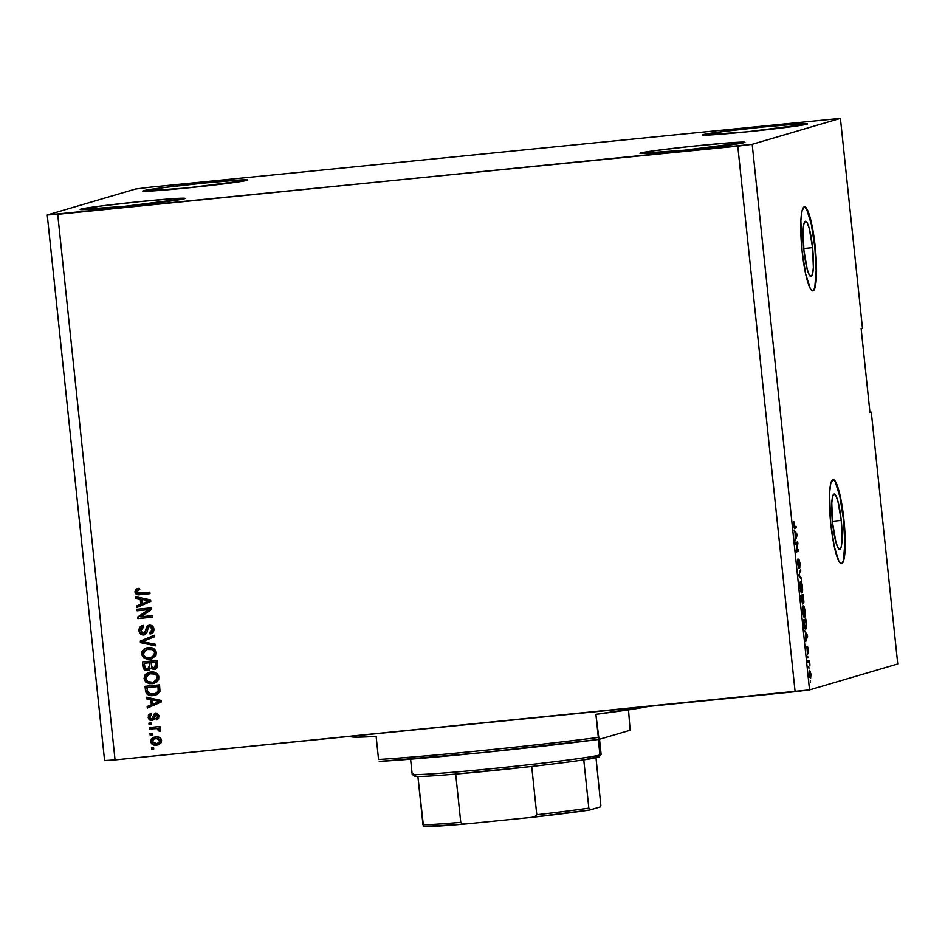 <?xml version="1.0" encoding="UTF-8"?>
<svg xmlns="http://www.w3.org/2000/svg" width="945" height="945" viewBox="0 0 945 945"><rect width="100%" height="100%" fill="white"/><g stroke="black" fill="none" stroke-linecap="round" stroke-linejoin="round"><path stroke-width="1.42" d="M812.57 247.625L803.734 248.511L812.57 247.625L813.35 267.529L812.57 273.92L811.141 276.519L809.263 274.9L807.219 269.325L803.9 250.177A27.783 4.441 -95.7 0 1 805.459 221.26A27.783 4.441 -95.7 0 1 812.57 247.625A27.783 4.441 -95.7 0 1 810.999 276.542A27.783 4.441 -95.7 0 1 803.9 250.177L803.12 230.273L803.9 223.87L805.329 221.284L807.207 222.902L809.239 228.477L812.57 247.625M841.239 520.411L832.403 521.297L841.239 520.411L842.019 540.316L841.239 546.718L839.81 549.305L837.931 547.687L835.9 542.111L832.569 522.963A27.783 4.441 -95.7 0 1 834.14 494.046A27.783 4.441 -95.7 0 1 841.239 520.411A27.783 4.441 -95.7 0 1 839.68 549.328A27.783 4.441 -95.7 0 1 832.569 522.963L831.789 503.059L832.569 496.668L833.998 494.07L835.876 495.688L837.92 501.263L841.239 520.411M841.322 563.657A42.218 6.745 84.3 0 0 843.483 519.75A42.218 6.745 84.3 0 0 832.899 479.682L834.281 480.107L837.305 485.671L841.711 503.803L844.641 527.936L845.09 549.955L842.928 562.429L841.735 563.61L840.365 563.185L838.876 561.165L834.293 546.576L830.738 523.577A42.218 6.745 -95.7 0 1 833.112 479.635A42.218 6.745 -95.7 0 1 843.909 519.715A42.218 6.745 -95.7 0 1 841.534 563.657A42.218 6.745 -95.7 0 1 830.738 523.577L829.545 493.337L830.726 483.616L832.911 479.682M812.653 290.859A42.218 6.745 84.3 0 0 814.814 246.964A42.218 6.745 84.3 0 0 804.23 206.896L807.089 209.341L808.636 212.885L813.043 231.005L815.96 255.15L816.421 277.168L814.259 289.642L813.054 290.824L811.696 290.398L810.208 288.367L805.624 273.778L802.069 250.791A42.218 6.745 -95.7 0 1 804.431 206.849A42.218 6.745 -95.7 0 1 815.228 246.917A42.218 6.745 -95.7 0 1 812.854 290.859A42.218 6.745 -95.7 0 1 802.069 250.791L800.876 220.551L802.057 210.829L804.242 206.884M143.368 190.748A52.766 1.571 174 0 1 199.241 183.554A52.766 1.571 174 0 1 247.684 180.034A52.766 1.571 174 0 1 247.035 180.353L237.667 180.164L203.423 183.129L164.371 187.512L142.754 191.114L186.968 187.972L247.035 180.353A52.766 1.571 174 0 1 191.15 187.547A52.766 1.571 174 0 1 142.719 191.067A52.766 1.571 174 0 1 143.368 190.748L143.368 190.748M703.174 134.627A52.766 1.571 174 0 1 759.048 127.433A52.766 1.571 174 0 1 807.491 123.913A52.766 1.571 174 0 1 806.841 124.232L797.474 124.043L763.229 127.008L724.165 131.39L702.56 134.993L746.774 131.851L806.841 124.232A52.766 1.571 174 0 1 750.956 131.426A52.766 1.571 174 0 1 702.525 134.946A52.766 1.571 174 0 1 703.174 134.627L703.174 134.627M640.627 153.007A52.766 1.571 174 0 1 696.5 145.825A52.766 1.571 174 0 1 744.943 142.293A52.766 1.571 174 0 1 744.294 142.612L728.099 142.919L690.417 146.451L653.928 150.787L640.013 153.385L684.227 150.231L744.294 142.612A52.766 1.571 174 0 1 688.409 149.806A52.766 1.571 174 0 1 639.978 153.326A52.766 1.571 174 0 1 640.627 153.007L640.627 153.007M80.821 209.128A52.766 1.571 174 0 1 136.706 201.935A52.766 1.571 174 0 1 185.137 198.415A52.766 1.571 174 0 1 184.488 198.733L175.12 198.544L140.888 201.509L101.824 205.892L80.207 209.506L124.421 206.353L184.488 198.733A52.766 1.571 174 0 1 128.614 205.927A52.766 1.571 174 0 1 80.171 209.447A52.766 1.571 174 0 1 80.821 209.128L80.821 209.128M149.889 187.228L840.412 118.385L862.466 328.222L840.412 118.385L752.185 144.313L809.534 689.897L897.75 663.957L871.29 412.15L869.967 412.54L861.143 328.612L862.466 328.222L861.143 328.612L869.967 412.54L871.29 412.15L897.75 663.957L809.534 689.897L752.185 144.313L57.716 214.314L115.054 759.898L795.111 691.716L737.773 146.144L795.111 691.716L809.534 689.897L115.054 759.898L57.716 214.314L47.25 214.987L135.466 189.047L149.889 187.228L840.412 118.385L752.185 144.313L737.773 146.144L47.25 214.987L104.588 760.56L47.25 214.987L135.466 189.047L149.889 187.228M148.648 609.631L137.096 610.789L136.942 609.265L151.448 607.812L151.625 609.43L140.71 616.79L152.275 615.632L152.44 617.156L137.923 618.609L137.746 616.979L148.648 609.631L137.746 616.979L137.923 618.609L152.44 617.156L152.275 615.632L140.71 616.79L151.625 609.43L151.448 607.812L136.942 609.265L137.096 610.789L137.273 609.23L137.096 610.789L148.648 609.631M144.703 634.792L141.171 634.473L139.163 631.673L139.99 627.09L142.435 625.578L143.392 625.389L143.746 626.901L141.396 628.153L140.699 630.409L142.447 633.363L145.093 632.571L146.451 627.279L148.696 625.306L152.499 626.098L153.822 628.626L153.055 632.394L150.019 633.977L149.664 632.477L151.672 631.449L152.098 628.744L150.586 626.807L148.448 627.067L146.747 632.902L144.538 634.839M155.452 645.837L140.451 642.659L140.285 641.088L154.33 635.241L154.496 636.812L142.057 641.62L155.287 644.242L155.452 645.837L155.287 644.242L142.057 641.62L154.496 636.812L154.33 635.241L140.285 641.088L140.451 642.659L140.285 641.088L154.342 635.276L140.616 640.993L140.451 642.659L155.452 645.837M141.809 652.818L141.797 654.117L143.628 649.558L141.478 654.212L144.148 658.311L148.459 659.256L151.791 658.83L144.479 658.216L141.478 654.212L141.797 651.696L143.805 649.227L147.455 647.75L150.81 647.668L154.507 649.191L156.256 652.05L155.984 655.346L152.098 658.736L148.129 659.35L143.616 657.956L141.478 654.212L144.148 658.311L149.511 659.279L151.59 658.889L156.362 652.723C155.169 648.742 152.417 647.053 148.117 647.668L143.297 649.652L146.451 647.963M154.33 683.259L147.042 682.633L144.042 678.628L144.998 675.002L148.105 672.686L153.373 672.084L157.071 673.608L158.63 675.817L158.772 679.136L156.964 681.865L153.385 683.507L149.322 683.648L145.695 681.971L144.042 678.628L146.711 682.727L152.086 683.696L154.153 683.306L158.925 677.14C157.732 673.159 154.98 671.47 150.68 672.084L145.861 674.068L149.015 672.391M150.822 699.643L146.345 698.792L146.18 697.209L161.193 700.446L161.347 701.934L147.325 708.077L147.16 706.494L151.354 704.781L150.822 699.643L151.354 704.781L147.16 706.494L147.325 708.077L161.347 701.934L161.193 700.446L146.18 697.209L146.345 698.792L146.534 697.28L146.345 698.792L150.822 699.643M153.728 749.078L151.661 749.29L151.495 747.755L153.574 747.554L153.728 749.078L153.574 747.554L151.495 747.755L151.661 749.29L151.826 747.731L151.661 749.29L153.728 749.078M158.488 744.755L154.708 745.144L152.003 744.128L150.657 741.577L151.436 738.848L153.811 737.301L156.646 736.876L159.469 737.419L160.922 738.671L161.607 740.963L160.839 743.172L156.657 745.121L158.323 744.814L161.583 740.478C160.733 737.643 158.772 736.45 155.689 736.935L153.917 737.265L150.657 741.577L154.082 737.218M152.251 734.962L150.172 735.175L150.007 733.639L152.086 733.438L152.251 734.962L152.086 733.438L150.007 733.639L150.172 735.175L150.349 733.603L150.172 735.175L152.251 734.962M155.004 728.512L149.534 729.067L149.369 727.544L159.929 726.481L160.083 728.004L158.406 728.17L160.213 729.15L160.237 730.946L158.476 730.863L157.661 728.701L155.004 728.512L157.189 728.571L158.476 730.863L160.048 731.288L160.461 729.788L158.406 728.17L160.083 728.004L159.929 726.481L149.369 727.544L149.534 729.067L149.712 727.508L149.534 729.067L155.004 728.512M151.141 724.472L149.074 724.673L148.908 723.149L150.987 722.949L151.141 724.472L150.987 722.949L148.908 723.149L149.074 724.673L149.251 723.114L149.074 724.673L151.141 724.472M152.806 720.338L150.113 720.303L148.448 718.637L148.377 715.223L150.456 713.499L151.105 713.286L151.46 714.798L150.007 715.601L149.617 717.22L150.846 718.991L152.381 718.59L154.567 713.357L156.929 713.144L158.925 715.471L158.524 718.602L156.374 719.901L156.031 718.389L157.236 717.692L157.472 715.991L156.657 714.644L155.547 714.703L154.236 719.086L152.653 720.397M153.421 695.52L146.983 694.067L145.743 691.976L145.034 686.33L159.551 684.877L159.965 691.386L157.366 694.433L153.421 695.52L155.783 695.083L159.965 691.386L159.551 684.877L145.034 686.33L145.495 690.665C146.51 694.599 149.145 696.217 153.421 695.52L153.421 695.52M148.849 670.218L145.932 670.359L143.734 668.966L142.471 661.913L156.988 660.46L157.508 665.906L156.87 667.985L153.787 669.438L151.023 668.08L148.684 670.265M140.25 599.106L135.785 598.268L135.619 596.673L150.621 599.91L150.775 601.398L136.753 607.552L136.588 605.969L140.793 604.245L140.25 599.106L140.793 604.245L136.588 605.969L136.753 607.552L150.775 601.398L150.621 599.91L135.619 596.673L135.785 598.268L135.962 596.756L135.785 598.268L140.25 599.106M134.922 591.853L135.702 589.456L139.104 588.227L139.458 589.739L136.706 591.062L137.415 592.987L149.806 592.172L149.971 593.696L138.442 594.748L136.056 594.039L134.922 591.853C135.667 594.31 137.403 595.255 140.12 594.677L149.971 593.696L149.806 592.172L137.875 593.165L136.623 591.747L139.458 589.739L139.104 588.227L135.702 589.456L137.616 588.487L135.702 589.456L134.922 591.853M797.403 543.599L795.572 544.143L795.406 542.619L797.71 541.946L796.694 550.297L798.537 549.766L798.69 551.289L796.387 551.963L797.887 543.564L797.71 541.946L795.406 542.619L795.572 544.143L797.403 543.599L796.222 550.333L797.887 543.564L795.536 543.788L797.403 543.599M798.797 568.559L797.545 563.149L797.899 558.991L798.442 566.87L798.785 559.192L799.978 563.173L799.765 567.886L798.891 560.928L798.797 568.559L798.868 561.176L799.765 567.886L799.978 563.173L798.891 559.097L798.62 567.047L797.899 558.991L797.639 564.13L798.797 568.559M801.714 579.958L798.915 576.013L800.592 569.362L799.092 575.068L801.537 578.375L801.714 579.958L801.537 578.375L799.092 575.068L800.592 569.362L798.915 576.013L801.714 579.958M800.096 587.554L800.261 581.86L800.864 581.388L801.596 582.439L802.411 592.22L801.892 593.023L801.171 592.42L800.096 587.554L801.892 593.023C802.577 592.94 802.766 590.885 802.47 586.869C801.915 582.841 801.313 581.021 800.639 581.399L800.096 587.554M802.671 611.97L802.825 606.277L803.427 605.804L804.16 606.855L804.916 616.849L804.349 617.451L803.734 616.837L802.671 611.97L804.455 617.439C805.14 617.357 805.329 615.301 805.034 611.285C804.478 607.257 803.876 605.438 803.203 605.816L802.671 611.97M808.955 668.233L808.79 666.709L808.955 668.233M810.574 678.569L809.263 674.73L809.7 670.371L810.999 674.222L810.574 678.569L810.999 674.222L809.7 670.371L809.263 674.73L810.503 678.581M793.552 525.196L793.93 521.817L794.107 526.578L796.068 526.294L796.233 527.83L794.083 527.877L793.93 521.817L793.552 525.196L794.662 528.279L796.233 527.83L796.068 526.294L794.154 526.648L793.552 525.207M805.636 633.233L804.656 630.563L807.609 636.056L805.79 641.431L805.636 633.233L805.79 641.431L807.609 636.056L804.656 630.563L805.636 633.233M807.644 654.058L806.888 646.817L807.337 652.475L807.526 646.9L808.459 650.042L808.341 653.656L807.751 648.459L807.644 654.058L807.821 648.305L808.341 653.656L808.459 650.042L807.621 646.793L807.443 652.546L806.888 646.817L807.609 654.07M807.869 657.933L807.703 656.409L807.869 657.933M808.873 662.161L807.999 662.421L807.845 660.886L809.511 660.401L809.959 665.185L808.873 662.161L809.959 665.185L809.511 660.401L807.845 660.886L807.999 662.421L809.239 662.327M810.432 682.349L810.278 680.825L810.432 682.349M805.719 629.264L804.443 627.197L803.51 619.684L805.813 619.01L806.286 628.401L805.719 629.264L806.451 625.495L805.813 619.01L803.51 619.684L803.959 624.019C804.478 627.976 805.057 629.724 805.719 629.264L805.624 629.275M802.565 604.032L800.947 595.267L803.25 594.594L803.888 602.059L803.498 603.347L802.919 601.847L802.565 604.032L802.919 601.847L803.569 603.347L803.25 594.594L800.947 595.267L802.518 604.044M795.076 532.696L794.083 530.027L796.883 534.043L797.037 535.531L795.229 540.906L795.076 532.696L795.229 540.906L797.037 535.531L796.883 534.043L794.083 530.027L795.076 532.696M869.932 412.244L871.29 412.15L869.932 412.244M104.588 760.56L115.054 759.898L104.588 760.56M793.446 523.4L794.119 523.329L793.446 523.4M794.024 526.814L794.154 527.995L796.233 527.83L794.166 528.031L794.024 526.814M806.652 634.65L807.443 634.579L806.652 634.65M806.983 636.127L807.609 636.056L806.983 636.127M805.967 633.646L807.29 635.394L806.12 637.804L805.683 633.682L806.392 637.78L807.29 635.394L805.967 633.646M807.963 662.091L809.676 661.925L807.963 662.091M807.975 662.15L809.404 662.008L807.975 662.15M810.408 677.045L810.999 674.222L810.314 677.057L809.263 674.718L809.865 671.895L810.562 673.041L809.156 671.966M809.865 671.895L809.487 674.529L810.349 677.057L809.652 677.128L810.314 677.057M803.782 619.601L803.9 620.794L803.782 619.601M805.553 627.74L806.25 623.145L805.553 627.74L804.478 627.362L803.935 621.137L805.707 620.617L803.628 620.818L805.707 620.617L805.979 623.192L805.707 620.617L803.663 621.16L804.939 627.315M803.368 607.34L804.762 611.38L804.762 615.124L803.415 616.01L804.301 615.916L802.659 611.899L803.368 607.34L802.588 607.422L803.368 607.34L802.931 611.876L804.219 615.927M801.218 595.185L801.336 596.378L801.218 595.185M801.065 596.401L803.132 596.201L801.065 596.401M802.447 596.401L803.132 596.201L803.368 601.835L802.447 596.401L801.076 596.531L802.447 596.401L803.368 601.835L803.132 596.201L802.447 596.401M801.372 596.72L802.175 596.472L801.076 596.59L802.175 596.472L802.399 602.508L801.1 596.744L802.399 602.508L802.175 596.472L801.372 596.72M800.793 582.923L802.199 586.951L802.187 590.708L801.667 591.511L800.096 587.483L800.793 582.923L800.025 582.994L800.793 582.923L800.391 587.719L801.655 591.511L800.852 591.594L801.608 591.511M800.002 571.016L800.758 570.934L800.002 571.016M798.749 574.43L799.399 574.371L798.749 574.43M798.879 575.67L799.529 575.599L798.879 575.67M800.651 578.47L801.537 578.375L800.651 578.47M797.474 560.574L798.088 560.515L797.474 560.574M795.678 542.536L795.808 543.765L795.678 542.536M798.537 549.766L796.222 550.344L796.387 551.963L798.69 551.289L798.537 549.766M796.493 550.321L796.623 551.49L798.69 551.289L796.351 551.573L796.493 550.321M796.092 534.126L796.883 534.043L796.092 534.126M796.422 535.591L797.037 535.531L796.422 535.591M795.395 533.122L796.718 534.858L795.56 537.268L795.123 533.145L795.832 537.244L796.718 534.858L795.395 533.122M804.301 615.916L804.561 609.856L803.817 607.517L802.588 607.411M801.738 591.499L801.903 584.979L801.254 583.1L800.025 582.994M153.728 749.019L151.98 749.184L153.728 749.019M150.657 741.577C151.531 744.459 153.539 745.64 156.657 745.121L156.988 745.026C153.87 745.534 151.861 744.353 150.987 741.482L150.657 741.577M154.141 737.194L151.259 739.581L151.661 743.313L154.555 744.991L158.843 744.648M152.44 738.069L151.755 738.754M151.259 739.581L150.999 740.514M157.803 743.349L160.402 740.502L157.803 743.349L156.398 743.609L152.169 741.471L154.448 738.718L156.185 738.352L160.071 740.596L156.185 738.352L159.87 739.309L160.154 741.79L158.028 743.278M154.496 738.707L155.854 738.399M156.185 738.352L154.448 738.718M152.239 734.903L150.503 735.068L152.239 734.903M160.083 727.945L158.406 728.17L160.083 727.945M160.142 731.123L158.476 730.863L158.89 729.717L157.52 728.477L149.865 728.973L157.756 728.524L158.807 730.768L160.142 731.123M151.141 724.402L149.404 724.579L151.141 724.402M152.133 718.885L152.712 718.495L151.46 719.039L149.617 717.22L151.46 714.798L150.798 713.38M152.854 720.338L150.054 720.019L148.105 717.267L152.216 720.444L148.436 717.172L148.873 714.822L151.105 713.286L148.105 717.267L151.436 713.191M152.381 718.59L152.818 717.101L151.46 719.039M156.894 719.747L159.032 716.109L155.122 713.132M155.665 713.026L152.818 717.101L155.984 712.932M156.374 719.901L156.362 718.294L157.85 716.216L156.031 718.389L156.752 719.795M151.885 720.539L155.204 715.105L156.031 714.538L157.85 716.216L156.362 714.432L155.535 715.011L156.681 714.444L157.803 715.897M155.204 715.105L156.031 714.538M157.85 716.216L156.362 718.294L157.012 719.712M155.24 713.109L153.385 715.826M153.421 715.66L152.05 718.897M147.644 707.935L147.16 706.494L151.684 704.675L151.153 699.548L146.676 698.698L151.153 699.548L151.684 704.675L147.491 706.399L147.644 707.935M157.272 700.836L160.083 701.249L153.326 704.001L160.083 701.249L152.901 699.879L157.272 700.836M152.57 699.973L160.083 701.249L153.007 704.108L152.57 699.973L153.007 704.108L159.752 701.344L152.57 699.973M155.937 695.036L153.751 695.425C149.475 696.111 146.841 694.504 145.825 690.571L146.593 693.098L148.589 694.776L155.937 695.036M146.073 691.87L146.593 693.098M155.311 693.618L158.547 691.161L158.347 686.483L158.217 691.256L155.311 693.618L153.279 693.984L149.676 693.76L147.172 690.311L147.231 687.594L158.347 686.483L147.231 687.594L158.347 686.483L158.406 691.516L155.075 693.665M155.476 693.571L158.158 691.433L158.016 686.578L146.9 687.688L147.455 691.716L148.625 693.299L151.46 694.043L155.464 693.571M144.372 677.234L144.372 678.534L146.191 673.974L144.042 678.628L146.711 682.727L151.023 683.672L154.366 683.247M149.7 672.202L146.699 673.549L144.691 676.006M149.239 673.915L153.22 673.478L156.504 674.884L157.508 678.392L155.748 680.955M155.512 681.109L153.598 681.865L155.512 681.109L157.567 677.234C156.61 674.175 154.472 672.946 151.153 673.513L150.822 673.608C154.141 673.041 156.279 674.281 157.236 677.329L155.512 681.109L153.952 681.758M153.622 681.853L156.787 679.573L156.787 675.817L154.909 674.068L149.853 673.75L146.522 675.663L145.813 678.947L147.999 681.64L151.968 682.172C148.743 682.668 146.664 681.416 145.731 678.451L149.215 673.915L151.153 673.513L149.215 673.915M142.471 661.913L142.943 666.438C143.274 669.273 144.845 670.619 147.68 670.454L151.023 668.08L154.98 669.273L157.461 665.02L156.988 660.46L142.471 661.913M155.145 669.214L151.354 667.985L152.783 669.084L155.323 669.166M147.68 670.454L148.011 670.359C145.176 670.513 143.605 669.178 143.274 666.343L144.668 669.509L149.074 670.147M145.424 669.97L147.125 670.383M149.747 662.669L149.404 668.198L147.503 668.93L144.987 667.761L144.325 663.272L149.747 662.669L144.656 663.177L149.747 662.669L149.712 665.575L149.747 662.669M154.165 667.808L156.043 664.559L155.783 662.055L155.712 664.654L153.846 667.914L151.696 666.78L151.448 662.492L155.783 662.055L151.448 662.492L155.783 662.055L156.09 666.201L154.708 667.713M154.732 667.702L153.846 667.914L155.618 666.827L155.452 662.161L151.117 662.587L151.696 666.78L153.846 667.914M147.833 668.836L149.712 665.575L147.503 668.93L149.676 667.312L149.416 662.764L144.325 663.272L144.987 667.761L147.503 668.93M147.136 647.786L144.136 649.132L142.128 651.589M152.936 656.692L151.389 657.342L152.936 656.692L155.004 652.806C154.047 649.758 151.909 648.53 148.578 649.097L148.247 649.191C151.578 648.624 153.716 649.865 154.673 652.912L152.617 656.787L149.393 657.755C146.168 658.24 144.089 656.999 143.167 654.023L146.64 649.499L152.665 649.546L155.004 652.806L153.184 656.539M146.64 649.499L148.578 649.097L146.64 649.499M155.429 645.659L140.781 642.565L155.429 645.659M143.853 633.374L146.203 629.429L143.522 633.469L140.722 630.752L143.746 626.901L143.392 625.389L142.648 625.507M143.392 625.389C140.332 625.885 138.88 627.681 139.01 630.799L142.482 625.566M143.108 627.055L143.746 626.901L143.108 627.055M144.313 633.292L143.522 633.469M144.148 633.327L145.695 631.898M151.046 633.752L150.019 633.977C152.747 633.493 154.035 631.839 153.87 629.027C153.503 626.417 152.027 625.129 149.452 625.165L148.708 625.306M149.452 625.165L145.884 629.535L149.782 625.07M150.019 633.977L149.995 632.406L152.511 629.157L149.664 632.477L150.019 633.977L150.881 633.8M150.515 632.252L149.664 632.477M143.723 634.993L144.053 634.898C141.289 634.898 139.718 633.504 139.34 630.693L139.01 630.799C139.387 633.599 140.959 634.993 143.723 634.993L146.947 632.382L148.152 627.326L149.57 626.7L152.511 629.157L149.901 626.606L148.483 627.232M148.152 627.326L149.57 626.7M142.766 625.472L139.872 627.634L139.494 631.579L141.502 634.378L145.128 634.662M140.911 626.405L140.309 626.996M140.781 633.871L141.502 634.378M142.305 634.733L143.179 634.91M149.901 626.606L151.767 627.267L152.511 629.157L151.991 631.355L150.55 632.24M152.476 630.315L151.991 631.355M149.995 632.406L150.338 633.882L151.2 633.705M149.026 625.212L146.947 626.83L145.991 630.681M148.318 625.507L147.68 625.944M152.428 617.097L137.923 618.609L137.746 616.979L148.979 609.537L137.427 610.694L148.979 609.537L138.076 616.884L138.254 618.514L152.428 617.097M137.084 607.411L136.588 605.969L141.124 604.15L140.581 599.012L136.115 598.173L140.581 599.012L141.124 604.15L136.919 605.863L137.084 607.411M146.699 600.299L149.523 600.713L142.766 603.477L149.523 600.713L142.329 599.343L146.699 600.299M141.998 599.437L149.523 600.713L142.435 603.571L141.998 599.437L142.435 603.571L149.192 600.807L141.998 599.437M139.447 589.692L138.135 589.999M149.96 593.637L140.451 594.582C137.734 595.161 135.997 594.216 135.253 591.759L136.033 589.361L135.312 592.172L137.119 594.358L149.96 593.637M137.911 590.105L139.789 589.645M156.398 743.609L159.422 742.427L160.083 740.927L159.54 739.403L157.165 738.423L153.326 739.203L152.192 740.797L152.499 742.392L156.398 743.609M152.617 656.787L154.685 653.196L153.94 650.963L152.334 649.652L147.278 649.333L143.77 651.518L143.392 655.027L145.435 657.224L148.897 657.791L152.617 656.787M814.826 286.926L816.161 270.601L814.814 246.964L811.259 223.977L806.676 209.388M843.495 559.723L844.83 543.399L843.483 519.75L839.928 496.763L835.345 482.174M350.878 736.249L350.902 736.545A151.98 4.512 -6 0 0 376.122 736.391L378.555 759.473A151.98 4.512 -6 0 0 598.327 737.431L595.893 714.349A151.98 4.512 -6 0 0 648.341 706.435M648.494 706.399L595.893 714.349L599.035 739.392L630.138 730.249L628.508 709.86L630.138 730.249L599.035 739.392L481.324 752.704L379.264 761.422A149.877 4.441 -6 0 0 599.035 739.392L598.327 737.431A151.98 4.512 174 0 1 378.555 759.473L376.122 736.391L357.978 737.159L352.012 736.958L351.221 736.202M412.221 774.309L414.536 776.188A92.882 2.752 -6 0 0 417.891 776.483A92.882 2.752 -6 0 0 455.691 774.085A92.882 2.752 -6 0 0 531.704 766.454A92.882 2.752 -6 0 0 583.762 759.863A92.882 2.752 -6 0 0 598.09 757.252L599.945 754.949A94.984 2.823 174 0 1 500.755 767.742A94.984 2.823 174 0 1 412.221 774.309A94.984 2.823 174 0 1 413.343 773.66M410.591 759.189L412.174 774.227A94.984 2.823 -6 0 0 499.362 767.895A94.984 2.823 -6 0 0 599.945 754.949L598.315 739.486L599.945 754.949A94.984 2.823 -6 0 0 601.114 754.37L599.52 739.25M599.083 756.555L583.762 759.863A92.882 2.752 174 0 1 531.704 766.454L455.691 774.085A92.882 2.752 174 0 1 417.891 776.483L414.642 776.247L415.635 775.55M601.079 754.464A94.984 2.823 174 0 1 599.945 754.949L598.09 757.252A92.882 2.752 -6 0 0 599.201 756.78L601.079 754.464M589.893 809.971L600.288 806.924L600.89 805.801L595.988 757.772L600.89 805.801L600.288 806.924L589.893 809.971L588.829 808.117L583.762 759.863L588.829 808.117A92.882 2.752 174 0 1 536.772 814.72L534.669 816.704L531.704 817.354L466.275 823.91L461.762 823.438L460.758 822.339L455.691 774.085L460.758 822.339A92.882 2.752 174 0 1 422.97 824.749L424.021 826.603A90.767 2.693 -6 0 0 464.326 824.075M532.46 817.26L536.016 815.996L536.772 814.72L531.704 766.454L536.772 814.72A92.882 2.752 -6 0 0 588.829 808.117L589.774 809.995M458.561 824.572L423.514 826.391L417.891 776.483L422.97 824.749A92.882 2.752 -6 0 0 460.758 822.339L461.762 823.438L465.507 823.969M584.801 810.739L540.611 816.338M531.704 817.354L466.275 823.91M532.047 817.307A90.767 2.693 -6 0 0 588.782 810.149M808.92 662.15L806.841 662.362M531.881 817.33L589.845 809.983M423.903 826.615L466.074 823.934"/></g></svg>
